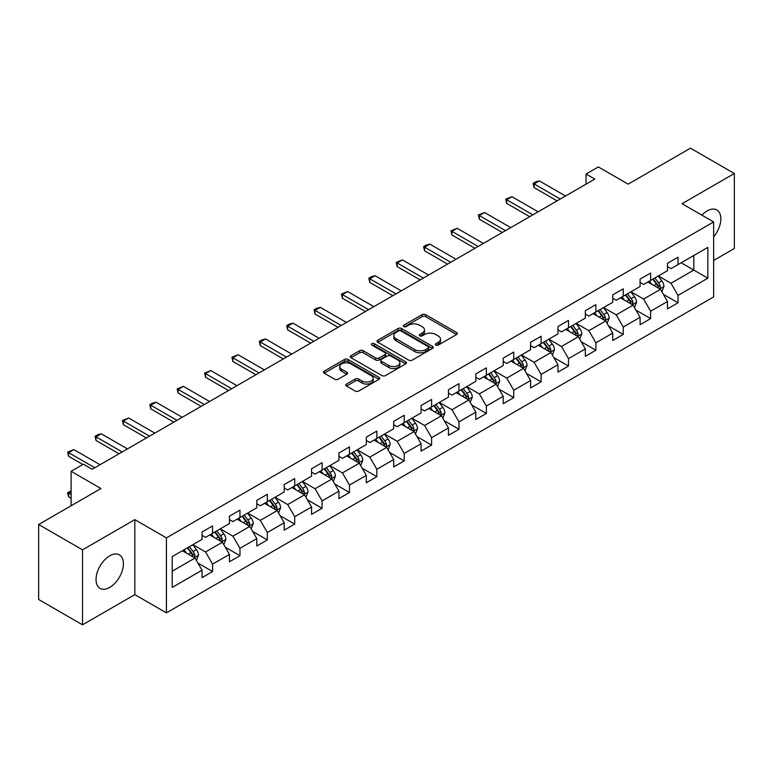 <?xml version="1.0" encoding="UTF-8"?>
<svg xmlns="http://www.w3.org/2000/svg" width="773" height="773" viewBox="0 0 773 773"><rect width="100%" height="100%" fill="white"/><g stroke="black" fill="none" stroke-linecap="round" stroke-linejoin="round"><path stroke-width="1.16" d="M435.866 345.087A1.701 0.986 0 0 0 438.281 345.087L456.582 334.516A2.435 1.411 0 0 0 457.297 333.521A2.435 1.411 0 0 0 456.582 332.525L425.575 314.63A2.435 1.411 0 0 0 422.126 314.63L403.825 325.191A1.701 0.986 0 0 0 403.322 325.887A1.701 0.986 0 0 0 403.825 326.583A1.701 0.986 0 0 0 406.24 326.583L408.608 325.22A7.798 4.503 0 0 1 419.633 325.22L422.213 326.708A7.798 4.503 0 0 1 424.493 329.897A7.798 4.503 0 0 1 422.213 333.076L419.845 334.448A1.701 0.986 0 0 0 419.343 335.144A1.701 0.986 0 0 0 419.845 335.84A1.701 0.986 0 0 0 422.261 335.84L424.628 334.467A7.798 4.503 0 0 1 435.653 334.467L438.233 335.965A7.798 4.503 0 0 1 440.523 339.144A7.798 4.503 0 0 1 438.233 342.323L435.866 343.695A1.701 0.986 0 0 0 435.363 344.391A1.701 0.986 0 0 0 435.866 345.087L435.866 343.695M109.727 587.432A19.364 11.18 120 0 0 122.376 570.368A19.364 11.18 120 0 0 119.409 554.859A19.364 11.18 120 0 0 109.727 555.816A19.364 11.18 120 0 0 97.079 572.88A19.364 11.18 120 0 0 100.046 588.388A19.364 11.18 120 0 0 109.727 587.432M713.643 236.876A19.364 11.18 120 0 0 716.822 209.937A19.364 11.18 120 0 0 707.15 210.903A19.364 11.18 120 0 0 701.884 215.155M346.497 384.046A2.435 1.411 0 0 0 345.792 385.041A2.435 1.411 0 0 0 346.497 386.036L355.203 391.061A2.435 1.411 0 0 0 358.643 391.061L378.973 379.321A2.435 1.411 0 0 0 379.688 378.335A2.435 1.411 0 0 0 378.973 377.34L347.966 359.435A2.435 1.411 0 0 0 344.516 359.435L324.196 371.166A2.435 1.411 0 0 0 323.481 372.161A2.435 1.411 0 0 0 324.196 373.156L334.699 379.224A2.435 1.411 0 0 0 338.149 379.224L346.845 374.2A2.435 1.411 0 0 0 347.56 373.204A2.435 1.411 0 0 0 346.845 372.209L341.637 369.204A6.513 3.759 0 0 1 339.724 366.547A6.513 3.759 0 0 1 343.753 363.068A6.513 3.759 0 0 1 350.855 363.88L371.262 375.668A6.513 3.759 0 0 1 373.175 378.335A6.513 3.759 0 0 1 369.146 381.804A6.513 3.759 0 0 1 362.044 380.992L358.643 379.031A2.435 1.411 0 0 0 355.203 379.031L346.497 384.046L346.497 386.036M713.643 260.453L734.35 248.491L734.35 173.51L690.473 148.174L628.169 184.148L598.331 166.929L586.05 174.022L594.824 179.085L92.18 469.279L83.407 464.215L71.116 471.308L71.116 505.764M82.527 549.835L82.527 624.826L134.831 594.621L134.831 519.64L82.527 549.835L38.65 524.509L100.954 488.536L71.116 471.308M134.831 519.64L166.417 537.882L713.643 221.948L713.643 296.929L166.417 612.863L166.417 537.882M734.35 173.51L682.047 203.705L713.643 221.948M408.772 360.131A2.435 1.411 0 0 0 412.222 360.131L432.551 348.391A2.435 1.411 0 0 0 433.267 347.396A2.435 1.411 0 0 0 432.551 346.401L401.545 328.506A2.435 1.411 0 0 0 398.095 328.506L377.765 340.236A2.435 1.411 0 0 0 377.05 341.231A2.435 1.411 0 0 0 377.765 342.226L408.772 360.131M372.509 345.454A1.701 0.986 0 0 1 374.238 345.695L374.238 343.666L405.757 361.87A2.435 1.411 0 0 1 406.472 362.866A2.435 1.411 0 0 1 405.757 363.861L385.437 375.591A2.435 1.411 0 0 1 381.988 375.591L350.981 357.696L359.677 352.71L359.677 350.681L350.981 355.706A2.435 1.411 0 0 0 350.266 356.701A2.435 1.411 0 0 0 350.981 357.696L350.981 355.706M359.677 352.71A2.435 1.411 0 0 1 363.126 352.71L363.126 350.681A2.435 1.411 0 0 0 359.677 350.681M363.126 350.681L375.697 357.938A2.435 1.411 0 0 0 379.147 357.938L384.915 354.614A2.435 1.411 0 0 0 385.63 353.619A2.435 1.411 0 0 0 384.915 352.623L371.823 345.058A1.701 0.986 0 0 1 371.33 344.362A1.701 0.986 0 0 1 372.373 343.454A1.701 0.986 0 0 1 374.238 343.666M82.527 624.826L38.65 599.49L38.65 524.509M197.917 563.063L212.575 571.527L212.575 564.126L229.426 554.396L229.426 561.797L239.959 555.719L239.959 548.318L256.8 538.588L256.8 545.989L267.332 539.912L267.332 532.51L284.184 522.78L284.184 530.181L294.716 524.104L294.716 516.702L311.558 506.982L311.558 514.374L322.09 508.296L322.09 500.894L338.941 491.174L338.941 498.566L349.473 492.488L349.473 485.086L366.315 475.366L366.315 482.758L376.847 476.68L376.847 469.288L393.699 459.558L393.699 466.95L404.231 460.872L404.231 453.48L421.072 443.75L421.072 451.142L431.605 445.064L431.605 437.673L448.456 427.942L448.456 435.344L458.988 429.257L458.988 421.865L475.83 412.135L475.83 419.536L486.362 413.449L486.362 406.057L503.213 396.327L503.213 403.728L513.745 397.651L513.745 390.249L530.587 380.519L530.587 387.92L541.119 381.843L541.119 374.441L557.971 364.711L557.971 372.113L568.503 366.035L568.503 358.633L585.345 348.913L585.345 356.305L595.877 350.227L595.877 342.826L612.728 333.105L612.728 340.497L623.26 334.419L623.26 327.018L640.102 317.297L640.102 324.689L650.634 318.611L650.634 311.21L667.486 301.489L667.486 308.881L678.018 302.803L678.018 295.412L707.846 278.183L707.846 247.379L693.806 255.486L693.806 270.077L707.846 278.183M212.575 571.527L202.043 577.605L202.043 570.203L172.205 587.432L172.205 556.628L202.043 539.399L202.043 532.008L212.575 525.93L212.575 533.322L229.426 523.592L229.426 516.2L239.959 510.122L239.959 517.514L256.8 507.784L256.8 500.392L267.332 494.314L267.332 501.706L284.184 491.986L284.184 484.584L294.716 478.506L294.716 485.898L311.558 476.178L311.558 468.776L322.09 462.698L322.09 470.09L338.941 460.37L338.941 452.968L349.473 446.891L349.473 454.292L366.315 444.562L366.315 437.16L376.847 431.083L376.847 438.484L393.699 428.754L393.699 421.353L404.231 415.275L404.231 422.676L421.072 412.946L421.072 405.545L431.605 399.467L431.605 406.869L448.456 397.138L448.456 389.747L458.988 383.659L458.988 391.061L475.83 381.331L475.83 373.939L486.362 367.851L486.362 375.253L503.213 365.523L503.213 358.131L513.745 352.053L513.745 359.445L530.587 349.715L530.587 342.323L541.119 336.245L541.119 343.637L557.971 333.907L557.971 326.515L568.503 320.437L568.503 327.829L585.345 318.109L585.345 310.707L595.877 304.63L595.877 312.021L612.728 302.301L612.728 294.899L623.26 288.822L623.26 296.214L640.102 286.493L640.102 279.092L650.634 273.014L650.634 280.415L667.486 270.685L667.486 263.284L678.018 257.206L678.018 264.608L707.846 247.379M209.763 534.945L222.402 542.24L205.55 551.97L192.921 544.675M202.043 535.351L205.55 537.38L212.575 533.322M205.55 551.97L212.575 564.126M222.402 542.24L229.426 554.396M237.147 519.137L249.785 526.432L232.934 536.162L220.295 528.867M229.426 519.543L232.934 521.572L239.959 517.514M232.934 536.162L239.959 548.318M249.785 526.432L256.8 538.588M264.521 503.329L277.159 510.624L260.308 520.355L247.679 513.059M256.8 503.735L260.308 505.764L267.332 501.706M260.308 520.355L267.332 532.51M277.159 510.624L284.184 522.78M291.904 487.521L304.543 494.817L287.691 504.547L275.053 497.252M284.184 487.927L287.691 489.956L294.716 485.898M287.691 504.547L294.716 516.702M304.543 494.817L311.558 506.982M319.278 471.714L331.917 479.009L315.065 488.739L302.436 481.444M311.558 472.119L315.065 474.149L322.09 470.09M315.065 488.739L322.09 500.894M331.917 479.009L338.941 491.174M346.662 455.906L359.3 463.201L342.449 472.931L329.81 465.636M338.941 456.312L342.449 458.341L349.473 454.292M342.449 472.931L349.473 485.086M359.3 463.201L366.315 475.366M374.035 440.098L386.674 447.393L369.823 457.123L357.194 449.828M366.315 440.504L369.823 442.533L376.847 438.484M369.823 457.123L376.847 469.288M386.674 447.393L393.699 459.558M401.419 424.29L414.057 431.595L397.206 441.315L384.567 434.02M393.699 424.696L397.206 426.725L404.231 422.676M397.206 441.315L404.231 453.48M414.057 431.595L421.072 443.75M428.793 408.492L441.431 415.787L424.58 425.508L411.951 418.212M421.072 408.898L424.58 410.917L431.605 406.869M424.58 425.508L431.605 437.673M441.431 415.787L448.456 427.942M456.176 392.684L468.815 399.979L451.963 409.7L439.325 402.404M448.456 393.09L451.963 395.109L458.988 391.061M451.963 409.7L458.988 421.865M468.815 399.979L475.83 412.135M483.55 376.876L496.189 384.171L479.337 393.901L466.708 386.597M475.83 377.282L479.337 379.301L486.362 375.253M479.337 393.901L486.362 406.057M496.189 384.171L503.213 396.327M510.934 361.068L523.572 368.363L506.721 378.094L494.082 370.798M503.213 361.474L506.721 363.503L513.745 359.445M506.721 378.094L513.745 390.249M523.572 368.363L530.587 380.519M538.308 345.26L550.946 352.556L534.095 362.286L521.466 354.991M530.587 345.666L534.095 347.695L541.119 343.637M534.095 362.286L541.119 374.441M550.946 352.556L557.971 364.711M565.691 329.453L578.33 336.748L561.478 346.478L548.84 339.183M557.971 329.858L561.478 331.888L568.503 327.829M561.478 346.478L568.503 358.633M578.33 336.748L585.345 348.913M593.065 313.645L605.703 320.94L588.852 330.67L576.223 323.375M585.345 314.051L588.852 316.08L595.877 312.021M588.852 330.67L595.877 342.826M605.703 320.94L612.728 333.105M620.448 297.837L633.087 305.132L616.236 314.862L603.597 307.567M612.728 298.243L616.236 300.272L623.26 296.214M616.236 314.862L623.26 327.018M633.087 305.132L640.102 317.297M647.822 282.029L660.461 289.324L643.609 299.054L630.981 291.759M640.102 282.435L643.609 284.464L650.634 280.415M643.609 299.054L650.634 311.21M660.461 289.324L667.486 301.489M681.168 262.781L693.806 270.077L670.993 283.247L658.354 275.951M667.486 266.627L670.993 268.656L678.018 264.608M670.993 283.247L678.018 295.412M134.831 594.621L166.417 612.863M586.05 174.022L586.05 184.148M172.205 571.218L195.028 558.048L182.389 550.753M195.028 558.048L202.043 570.203M663.36 294.339L678.018 302.803M635.976 310.147L650.634 318.611M608.602 325.955L623.26 334.419M581.219 341.763L595.877 350.227M553.845 357.57L568.503 366.035M526.461 373.378L541.119 381.843M499.087 389.186L513.745 397.651M471.704 404.994L486.362 413.449M444.33 420.802L458.988 429.257M416.947 436.61L431.605 445.064M389.573 452.418L404.231 460.872M362.189 468.216L376.847 476.68M334.815 484.024L349.473 492.488M307.432 499.831L322.09 508.296M280.058 515.639L294.716 524.104M252.674 531.447L267.332 539.912M225.301 547.255L239.959 555.719M436.552 345.328L438.233 344.352A7.798 4.503 0 0 0 440.523 341.173L440.523 339.144M424.493 329.897L424.493 331.917A7.798 4.503 0 0 1 422.213 335.105L420.531 336.081M456.553 334.535L425.575 316.65A2.435 1.411 0 0 0 422.126 316.65L404.501 326.824M432.513 348.41L401.545 330.525A2.435 1.411 0 0 0 398.095 330.525L377.804 342.246M428.242 348.092A1.701 0.986 0 0 0 428.744 347.396A1.701 0.986 0 0 0 428.242 346.7L401.023 330.989A1.701 0.986 0 0 0 398.617 330.989L396.114 332.429A7.798 4.503 0 0 0 393.834 335.617A7.798 4.503 0 0 0 396.114 338.796L414.724 349.541A7.798 4.503 0 0 0 425.749 349.541L428.242 348.092L428.242 350.121A1.701 0.986 0 0 0 428.744 349.425L428.744 347.396M393.834 335.617L393.834 337.637A7.798 4.503 0 0 0 396.114 340.825L396.114 338.796M428.242 350.121L425.749 351.56A7.798 4.503 0 0 1 414.724 351.56L396.114 340.825M363.126 352.71L375.697 359.967A2.435 1.411 0 0 0 379.147 359.967L384.915 356.633A2.435 1.411 0 0 0 385.63 355.638L385.63 353.619M374.238 345.695L405.728 363.88M388.751 365.474A6.513 3.759 0 0 0 395.853 366.296A6.513 3.759 0 0 0 399.873 362.817A6.513 3.759 0 0 0 397.969 360.15L390.771 356.005A2.435 1.411 0 0 0 387.331 356.005L381.562 359.329A2.435 1.411 0 0 0 380.847 360.324A2.435 1.411 0 0 0 381.562 361.32L388.751 365.474L388.751 367.504A6.513 3.759 0 0 0 395.853 368.315A6.513 3.759 0 0 0 399.873 364.837L399.873 362.817M380.847 360.324L380.847 362.353A2.435 1.411 0 0 0 381.562 363.349L381.562 361.32M388.751 367.504L381.562 363.349M373.175 378.335L373.175 380.355A6.513 3.759 0 0 1 369.146 383.833A6.513 3.759 0 0 1 362.044 383.022L358.643 381.05A2.435 1.411 0 0 0 355.203 381.05L346.536 386.056M339.724 366.547L339.724 368.566A6.513 3.759 0 0 0 341.637 371.233L341.637 369.204M346.816 374.219L341.637 371.233M378.944 379.34L347.966 361.464A2.435 1.411 0 0 0 344.516 361.464L324.225 373.175M661.852 291.73L663.939 286.474A6.58 3.797 -120 0 0 661.843 280.87L658.219 276.038M651.9 284.387L649.436 281.101M659.446 288.744L660.384 286.754A6.58 3.797 -120 0 0 658.499 282.792L654.886 277.961M653.233 278.908L657.253 284.271A3.353 1.933 60 0 1 657.862 285.295L660.384 286.754M652.779 279.179L656.393 284.01A6.58 3.797 60 0 1 658.277 287.962M560.251 199.048L534.066 183.926L534.066 187.578L533.099 183.375L535.728 181.848L539.332 180.892L565.517 196.004M557.091 200.874L534.066 187.578M539.332 180.892L534.066 183.926L533.099 183.375M634.469 307.538L636.556 302.282A6.58 3.797 -120 0 0 634.459 296.677L630.836 291.836M624.526 300.195L622.062 296.909M632.063 304.543L633.01 302.562A6.58 3.797 -120 0 0 631.126 298.6L627.502 293.769M625.85 294.716L629.869 300.079A3.353 1.933 60 0 1 630.478 301.103L633.01 302.562M625.396 294.986L629.019 299.818A6.58 3.797 60 0 1 630.903 303.77M607.095 323.346L609.182 318.08A6.58 3.797 -120 0 0 607.085 312.485L603.462 307.644M597.143 316.002L594.679 312.717M604.689 320.351L605.626 318.36A6.58 3.797 -120 0 0 603.742 314.408L600.128 309.577M598.476 310.524L602.496 315.886A3.353 1.933 60 0 1 603.104 316.911L605.626 318.36M598.022 310.785L601.636 315.626A6.58 3.797 60 0 1 603.52 319.578M532.868 214.855L506.682 199.734L506.682 203.386L505.716 199.173L511.948 196.69L538.134 211.812M529.708 216.672L506.682 203.386M511.948 196.69L506.682 199.734L505.716 199.173M505.494 230.663L479.308 215.541L479.308 219.194L478.342 214.981L484.574 212.498L510.76 227.62M502.334 232.48L479.308 219.194M484.574 212.498L479.308 215.541L478.342 214.981M579.711 339.154L581.798 333.888A6.58 3.797 -120 0 0 579.702 328.293L576.078 323.452M569.769 331.81L567.305 328.525M577.305 336.158L578.252 334.168A6.58 3.797 -120 0 0 576.368 330.216L572.745 325.385M571.092 326.332L575.112 331.694A3.353 1.933 60 0 1 575.721 332.709L578.252 334.168M570.638 326.593L574.262 331.433A6.58 3.797 60 0 1 576.146 335.385M552.337 354.962L554.425 349.696A6.58 3.797 -120 0 0 552.328 344.101L548.704 339.26M542.385 347.608L539.921 344.323M549.932 351.966L550.869 349.976A6.58 3.797 -120 0 0 548.985 346.024L545.371 341.183M543.719 342.139L547.738 347.502A3.353 1.933 60 0 1 548.347 348.517L550.869 349.976M543.264 342.4L546.878 347.241A6.58 3.797 60 0 1 548.762 351.193M524.954 370.76L527.041 365.503A6.58 3.797 -120 0 0 524.944 359.909L521.321 355.068M515.011 363.416L512.547 360.131M522.548 367.774L523.495 365.784A6.58 3.797 -120 0 0 521.611 361.832L517.987 356.991M516.335 357.947L520.355 363.31A3.353 1.933 60 0 1 520.963 364.325L523.495 365.784M515.881 358.208L519.504 363.049A6.58 3.797 60 0 1 521.389 367.001M478.11 246.461L451.925 231.349L451.925 234.992L450.959 230.789L457.191 228.306L483.376 243.427M474.951 248.288L451.925 234.992M457.191 228.306L451.925 231.349L450.959 230.789M450.736 262.269L424.551 247.157L424.551 250.8L423.585 246.597L426.213 245.08L429.817 244.113L456.002 259.235M447.577 264.095L424.551 250.8M429.817 244.113L424.551 247.157L423.585 246.597M423.353 278.077L397.167 262.965L397.167 266.608L396.201 262.405L402.433 259.921L428.619 275.043M420.193 279.903L397.167 266.608M402.433 259.921L397.167 262.965L396.201 262.405M395.979 293.885L369.794 278.773L369.794 282.416L368.827 278.212L371.455 276.695L375.06 275.729L401.245 290.851M392.819 295.711L369.794 282.416M375.06 275.729L369.794 278.773L368.827 278.212M368.595 309.693L342.41 294.581L342.41 298.223L341.444 294.02L347.676 291.537L373.861 306.659M365.436 311.519L342.41 298.223M347.676 291.537L342.41 294.581L341.444 294.02M341.222 325.501L315.036 310.379L315.036 314.031L314.07 309.828L316.698 308.301L320.302 307.345L346.488 322.457M338.062 327.327L315.036 314.031M320.302 307.345L315.036 310.379L314.07 309.828M313.838 341.308L287.653 326.187L287.653 329.839L286.686 325.636L289.324 324.109L292.919 323.153L319.104 338.265M310.678 343.135L287.653 329.839M292.919 323.153L287.653 326.187L286.686 325.636M286.464 357.116L260.279 341.995L260.279 345.647L259.313 341.444L261.941 339.917L265.545 338.961L291.73 354.073M283.305 358.943L260.279 345.647M265.545 338.961L260.279 341.995L259.313 341.444M259.081 372.924L232.895 357.802L232.895 361.455L231.929 357.242L238.161 354.768L264.347 369.881M255.921 374.75L232.895 361.455M238.161 354.768L232.895 357.802L231.929 357.242M231.707 388.732L205.521 373.61L205.521 377.263L204.555 373.05L210.787 370.567L236.973 385.688M228.547 390.549L205.521 377.263M210.787 370.567L205.521 373.61L204.555 373.05M204.323 404.54L178.138 389.418L178.138 393.071L177.172 388.858L183.404 386.374L209.589 401.496M201.164 406.356L178.138 393.071M183.404 386.374L178.138 389.418L177.172 388.858M176.949 420.338L150.764 405.226L150.764 408.869L149.798 404.666L152.426 403.148L156.03 402.182L182.215 417.304M173.79 422.164L150.764 408.869M156.03 402.182L150.764 405.226L149.798 404.666M149.566 436.146L123.38 421.034L123.38 424.677L122.414 420.473L128.647 417.99L154.832 433.112M146.406 437.972L123.38 424.677M128.647 417.99L123.38 421.034L122.414 420.473M122.192 451.954L96.007 436.842L96.007 440.484L95.04 436.281L97.669 434.764L101.273 433.798L127.458 448.92M119.032 453.78L96.007 440.484M101.273 433.798L96.007 436.842L95.04 436.281M497.58 386.568L499.667 381.311A6.58 3.797 -120 0 0 497.57 375.707L493.947 370.876M487.628 379.224L485.164 375.939M495.174 383.582L496.111 381.591A6.58 3.797 -120 0 0 494.227 377.639L490.613 372.799M488.961 373.755L492.981 379.118A3.353 1.933 60 0 1 493.589 380.132L496.111 381.591M488.507 374.016L492.121 378.857A6.58 3.797 60 0 1 494.005 382.809M470.197 402.375L472.284 397.119A6.58 3.797 -120 0 0 470.187 391.515L466.563 386.684M460.254 395.032L457.79 391.747M467.791 399.39L468.738 397.399A6.58 3.797 -120 0 0 466.853 393.447L463.23 388.606M461.578 389.563L465.597 394.926A3.353 1.933 60 0 1 466.206 395.94L468.738 397.399M461.123 389.824L464.747 394.655A6.58 3.797 60 0 1 466.631 398.617M442.823 418.183L444.91 412.927A6.58 3.797 -120 0 0 442.813 407.323L439.19 402.491M432.87 410.84L430.406 407.555M440.417 415.198L441.354 413.207A6.58 3.797 -120 0 0 439.47 409.246L435.856 404.414M434.204 405.361L438.223 410.734A3.353 1.933 60 0 1 438.832 411.748L441.354 413.207M433.75 405.632L437.363 410.463A6.58 3.797 60 0 1 439.248 414.425M415.439 433.991L417.526 428.735A6.58 3.797 -120 0 0 415.43 423.131L411.806 418.299M405.496 426.648L403.033 423.362M413.033 431.005L413.98 429.015A6.58 3.797 -120 0 0 412.096 425.053L408.473 420.222M406.82 421.169L410.84 426.541A3.353 1.933 60 0 1 411.449 427.556L413.98 429.015M406.366 421.44L409.99 426.271A6.58 3.797 60 0 1 411.874 430.232M388.065 449.799L390.152 444.543A6.58 3.797 -120 0 0 388.046 438.938L384.432 434.107M378.113 442.456L375.649 439.17M385.659 446.813L386.597 444.823A6.58 3.797 -120 0 0 384.712 440.861L381.099 436.03M379.446 436.977L383.466 442.34A3.353 1.933 60 0 1 384.075 443.364L386.597 444.823M378.992 437.247L382.606 442.079A6.58 3.797 60 0 1 384.49 446.04M360.682 465.607L362.769 460.35A6.58 3.797 -120 0 0 360.672 454.746L357.049 449.915M350.739 458.263L348.275 454.978M358.276 462.621L359.223 460.631A6.58 3.797 -120 0 0 357.339 456.669L353.715 451.838M352.063 452.785L356.082 458.147A3.353 1.933 60 0 1 356.691 459.172L359.223 460.631M351.609 453.055L355.232 457.887A6.58 3.797 60 0 1 357.116 461.839M333.308 481.415L335.395 476.158A6.58 3.797 -120 0 0 333.289 470.554L329.675 465.713M323.356 474.071L320.892 470.786M330.902 478.419L331.839 476.439A6.58 3.797 -120 0 0 329.955 472.477L326.332 467.646M324.689 468.593L328.709 473.955A3.353 1.933 60 0 1 329.317 474.98L331.839 476.439M324.235 468.863L327.849 473.694A6.58 3.797 60 0 1 329.733 477.646M305.924 497.223L308.012 491.957A6.58 3.797 -120 0 0 305.915 486.362L302.291 481.521M295.982 489.879L293.518 486.594M303.518 494.227L304.465 492.237A6.58 3.797 -120 0 0 302.581 488.285L298.958 483.454M297.305 484.4L301.325 489.763A3.353 1.933 60 0 1 301.934 490.787L304.465 492.237M296.851 484.661L300.475 489.502A6.58 3.797 60 0 1 302.359 493.454M278.551 513.03L280.638 507.764A6.58 3.797 -120 0 0 278.531 502.17L274.917 497.329M268.598 505.687L266.134 502.402M276.145 510.035L277.082 508.045A6.58 3.797 -120 0 0 275.198 504.093L271.574 499.252M269.932 500.208L273.951 505.571A3.353 1.933 60 0 1 274.56 506.586L277.082 508.045M269.477 500.469L273.091 505.31A6.58 3.797 60 0 1 274.975 509.262M251.167 528.838L253.254 523.572A6.58 3.797 -120 0 0 251.157 517.978L247.534 513.137M241.224 521.485L238.76 518.2M248.761 525.843L249.708 523.852A6.58 3.797 -120 0 0 247.824 519.9L244.2 515.06M242.548 516.016L246.568 521.379A3.353 1.933 60 0 1 247.176 522.393L249.708 523.852M242.094 516.277L245.717 521.118A6.58 3.797 60 0 1 247.602 525.07M223.793 544.636L225.88 539.38A6.58 3.797 -120 0 0 223.774 533.776L220.16 528.945M213.841 537.293L211.377 534.008M221.387 541.651L222.324 539.66A6.58 3.797 -120 0 0 220.44 535.708L216.817 530.867M215.174 531.824L219.194 537.187A3.353 1.933 60 0 1 219.803 538.201L222.324 539.66M214.72 532.085L218.334 536.926A6.58 3.797 60 0 1 220.218 540.878M196.41 560.444L198.497 555.188A6.58 3.797 -120 0 0 196.4 549.584L192.777 544.752M186.467 553.101L184.003 549.816M194.004 557.459L194.951 555.468A6.58 3.797 -120 0 0 193.066 551.516L189.443 546.675M187.791 547.632L191.81 552.995A3.353 1.933 60 0 1 192.419 554.009L194.951 555.468M187.337 547.893L190.96 552.724A6.58 3.797 60 0 1 192.844 556.686M71.116 491.734L68.623 493.174L71.116 494.614M68.623 496.826L67.657 493.232L67.657 492.623L68.623 493.174L68.623 496.826L71.116 498.266M67.657 492.623L71.116 490.874M94.808 467.762L68.623 452.649L68.623 456.292L67.657 452.089L73.889 449.606L100.075 464.728M82.875 464.525L68.623 456.292M73.889 449.606L68.623 452.649L67.657 452.089M438.233 344.352L438.233 342.323M419.845 335.84L419.845 334.448M422.213 335.105L422.213 333.076M403.825 326.583L403.825 325.191M422.126 316.65L422.126 314.63M425.575 316.65L425.575 314.63M456.582 334.516L456.582 332.525M377.765 342.226L377.765 340.236M398.095 330.525L398.095 328.506M401.545 330.525L401.545 328.506M432.551 348.391L432.551 346.401M414.724 351.56L414.724 349.541M425.749 351.56L425.749 349.541M375.697 359.967L375.697 357.938M379.147 359.967L379.147 357.938M384.915 356.633L384.915 354.614M405.757 363.861L405.757 361.87M355.203 381.05L355.203 379.031M358.643 381.05L358.643 379.031M362.044 383.022L362.044 380.992M346.845 374.2L346.845 372.209M324.196 373.156L324.196 371.166M344.516 361.464L344.516 359.435M347.966 361.464L347.966 359.435M378.973 379.321L378.973 377.34M659.813 288.957L663.891 286.599M658.499 282.792L661.843 280.87M653.823 285.498L656.393 284.01M632.43 304.755L636.517 302.407M631.126 298.6L634.459 296.677M626.449 301.306L629.019 299.818M605.056 320.563L609.134 318.215M603.742 314.408L607.085 312.485M599.065 317.114L601.636 315.626M577.673 336.371L581.76 334.013M576.368 330.216L579.702 328.293M571.691 332.912L574.262 331.433M550.299 352.179L554.376 349.821M548.985 346.024L552.328 344.101M544.308 348.72L546.878 347.241M522.915 367.987L527.002 365.629M521.611 361.832L524.944 359.909M516.934 364.527L519.504 363.049M495.541 383.795L499.619 381.437M494.227 377.639L497.57 375.707M489.551 380.335L492.121 378.857M468.158 399.602L472.245 397.245M466.853 393.447L470.187 391.515M462.177 396.143L464.747 394.655M440.784 415.41L444.861 413.053M439.47 409.246L442.813 407.323M434.793 411.951L437.363 410.463M413.4 431.218L417.488 428.86M412.096 425.053L415.43 423.131M407.419 427.759L409.99 426.271M386.027 447.026L390.104 444.668M384.712 440.861L388.046 438.938M380.036 443.567L382.606 442.079M358.643 462.834L362.73 460.476M357.339 456.669L360.672 454.746M352.662 459.375L355.232 457.887M331.269 478.632L335.347 476.284M329.955 472.477L333.289 470.554M325.278 475.182L327.849 473.694M303.886 494.44L307.973 492.092M302.581 488.285L305.915 486.362M297.905 490.99L300.475 489.502M276.512 510.248L280.589 507.89M275.198 504.093L278.531 502.17M270.521 506.788L273.091 505.31M249.128 526.055L253.215 523.698M247.824 519.9L251.157 517.978M243.147 522.596L245.717 521.118M221.754 541.863L225.832 539.506M220.44 535.708L223.774 533.776M215.764 538.404L218.334 536.926M194.371 557.671L198.458 555.314M193.066 551.516L196.4 549.584M188.39 554.212L190.96 552.724"/></g></svg>

